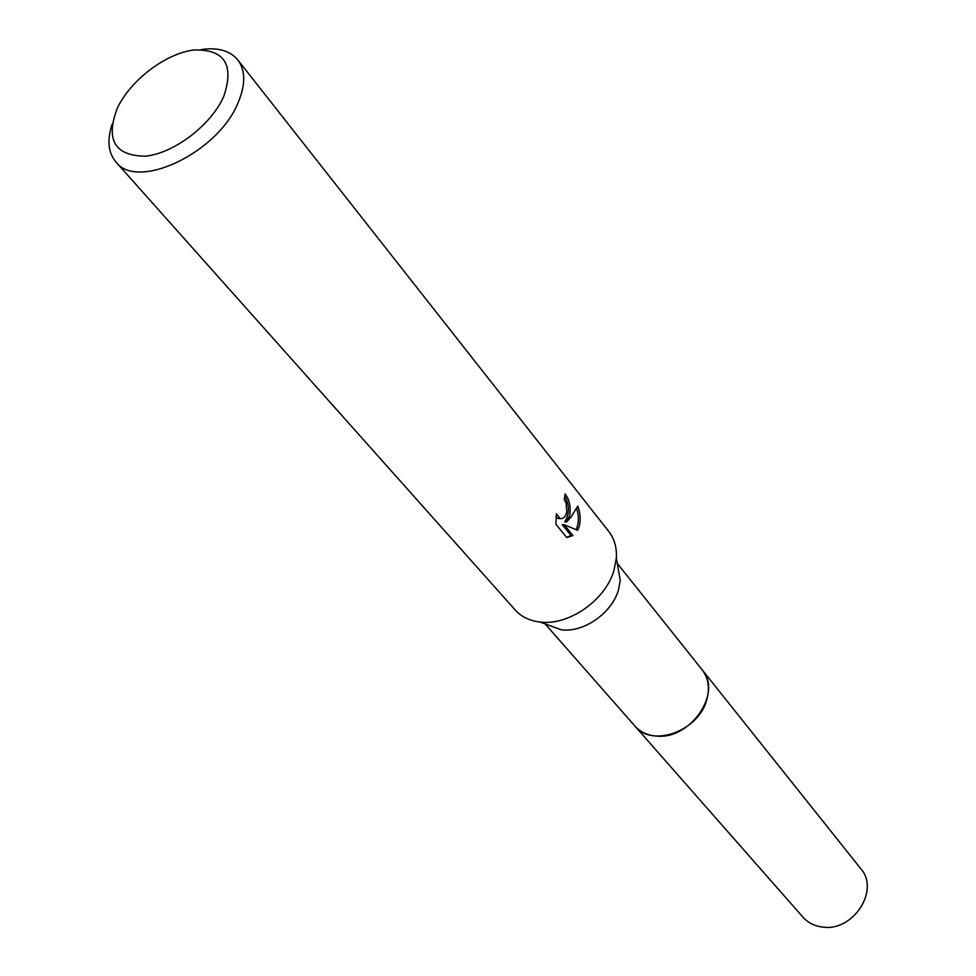 <?xml version="1.0" encoding="UTF-8"?>
<svg xmlns="http://www.w3.org/2000/svg" width="976" height="976" viewBox="0 0 976 976"><rect width="100%" height="100%" fill="white"/><g stroke="black" fill="none" stroke-linecap="round" stroke-linejoin="round"><path stroke-width="1.46" d="M201.19 49.581C217.794 47.177 229.982 50.618 237.778 59.89L608.804 531.53C614.416 538.789 616.93 547.621 616.344 558.04L620.248 580.452L618.418 590.126C611.83 613.221 583.453 632.899 561.334 629.801L539.948 622.029C529.602 620.785 521.33 616.759 515.169 609.963L115.912 161.979C108.141 152.671 106.896 140.068 112.179 124.147M701.707 669.255L702.159 669.817C708.332 677.942 709.918 687.751 706.905 699.243C699.341 730.841 652.078 748.177 634.949 726.107L634.473 725.571M616.344 558.04L613.953 570.521C605.401 600.374 568.459 626.006 539.948 622.029M569.74 515.487L566.592 521.892L571.033 517.109L577.78 506.032C580.488 513.266 580.903 520.269 579.024 527.04L577.585 530.297L564.128 524.685L572.912 535.519L566.8 537.605L555.844 524.197L556.418 513.718L560.004 518.549C563.274 519.037 565.543 516.804 566.812 511.863L566.092 503.067L564.274 499.639L565.104 493.929C569.386 499.505 570.936 506.69 569.74 515.487M237.778 59.89C245.574 70.406 245.684 84.68 238.095 102.712C218.148 152.646 137.323 191.089 115.912 161.979M223.772 96.368C211.145 125.233 173.557 153.732 144.973 156.209C114.631 155.648 105.408 139.666 117.291 108.251C130.333 80.337 165.603 53.436 193.785 50.008C224.492 49.081 234.484 64.538 223.772 96.368M564.836 496.345C569.642 505.458 569.606 513.962 564.738 521.867L566.592 521.892M576.084 529.651C578.914 523.392 579.122 516.353 576.706 508.533M566.605 537.373L571.045 535.495L562.249 524.673L564.128 524.685M571.045 535.495L572.912 535.519M560.041 518.561L558.126 518.537L556.003 517.024M634.949 726.107C640.317 732.061 647.478 735.392 656.433 736.087C690.398 739.979 722.838 692.472 702.159 669.817L860.808 868.738C880.132 890.21 853.073 931.921 822.597 927.066C814.557 926.09 808.018 922.796 802.967 917.184L545.072 623.884M560.004 518.549L558.126 518.537M702.147 669.817L617.271 563.396"/></g></svg>
